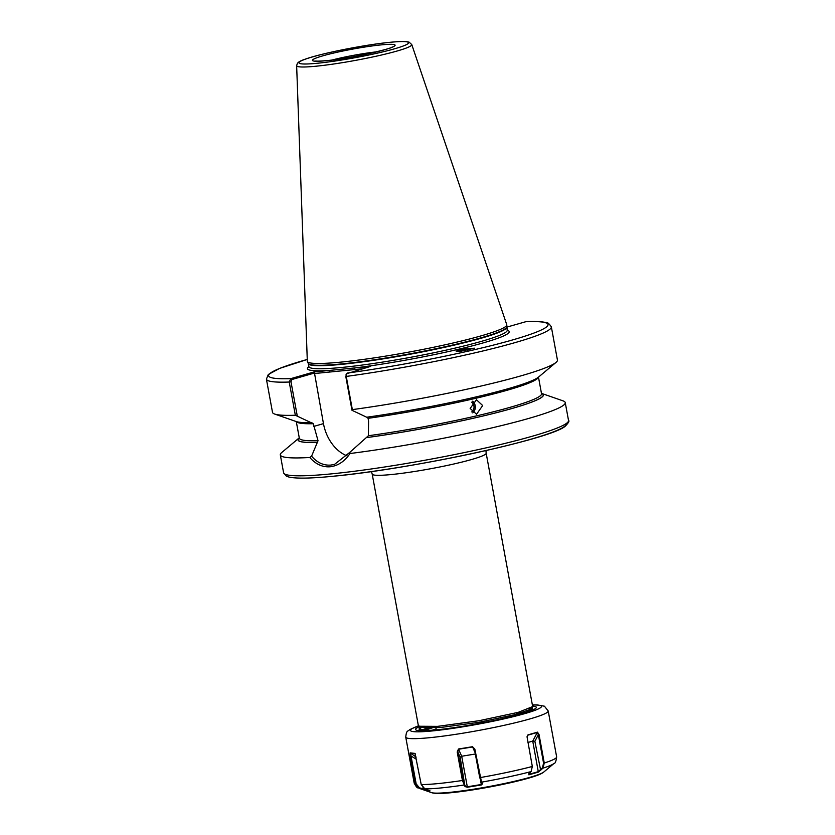 <?xml version="1.0" encoding="UTF-8"?>
<svg xmlns="http://www.w3.org/2000/svg" width="835" height="835" viewBox="0 0 835 835"><rect width="100%" height="100%" fill="white"/><g stroke="black" fill="none" stroke-linecap="round" stroke-linejoin="round"><path stroke-width="1.25" d="M471.733 411.905A5.793 5.125 89.5 0 0 473.925 405.893A5.793 5.125 89.5 0 0 471.681 402.188M472.735 412.887A7.244 6.398 89.5 0 0 475.178 405.601A7.244 6.398 89.5 0 0 472.652 401.197M470.147 408.461L476.566 414.243L482.672 405.539L476.451 399.756L470.147 408.461M467.83 350.189A8.841 5.135 8.6 0 0 462.621 349.427A8.841 5.135 8.6 0 0 460.262 349.729A8.841 5.135 8.6 0 0 456.839 351.441M462.653 349.218L474.468 348.195L460.774 351.264L456.15 351.18L462.653 349.218M366.826 417.187L368.078 418.325L368.579 421.017L368.412 435.734L349.719 452.434L349.99 453.52C344.657 461.39 338.05 465.805 330.19 466.765C322.467 467.339 315.672 464.25 309.816 457.476L311.58 456.181L318.031 440.703L313.302 423.721L295.339 415.235L289.244 382.033L290.841 378.631L314.043 371.951L370.646 366.377L346.65 373.725L346.254 376.428L352.349 409.62A144.841 13.183 -10.4 0 0 556.016 362.421A144.841 13.183 -10.4 0 0 557.436 360.042L551.34 326.84C548.971 323.469 547.217 322.049 546.1 322.581C542.009 321.579 535.35 321.266 526.113 321.621L506.626 327.174M347.141 455.889A37.22 27.315 73.9 0 1 323.458 423.627L314.482 373.026L291.937 379.518L290.987 381.752L297.218 415.694M311.58 456.181C317.143 462.673 323.573 465.638 330.879 465.074L334.543 464.364L349.719 452.434M436.006 726.565L424.618 730.479M433.344 726.68L423.23 730.395M421.915 727.118L419.128 729.289M421.101 726.836L418.982 728.976L420.203 730.51M418.982 728.976L427.781 730.521M372.201 474.113L418.314 725.375L419.42 726.252L437.582 726.366L478.904 720.741L518.232 712.338L532.678 706.587L486.168 453.196A57.939 5.271 169.6 0 1 452.987 464.187A57.939 5.271 169.6 0 1 391.354 474.541A57.939 5.271 169.6 0 1 372.201 474.113L371.481 471.577M531.999 710.126L529.087 709.917M532.803 709.708L529.265 708.477M296.644 65.704L307.322 361.231A101.39 9.227 -10.4 0 0 307.405 361.576A101.39 9.227 -10.4 0 0 340.857 362.119A101.39 9.227 -10.4 0 0 447.591 344.25A101.39 9.227 -10.4 0 0 506.782 324.982A101.39 9.227 -10.4 0 0 506.741 324.638L411.77 44.579L409.098 42.147L407.313 41.75C403.9 41.312 398.253 41.479 390.363 42.272C365.573 44.579 321.151 53.367 305.422 59.108C296.248 62.114 297.427 63.825 296.644 65.704A58.533 5.323 -10.4 0 0 316.006 66.215A58.533 5.323 -10.4 0 0 378.62 55.674A58.533 5.323 -10.4 0 0 411.77 44.579M299.264 437.811A124.77 11.356 -10.4 0 0 299.201 437.874L281.739 452.518A144.841 13.183 -10.4 0 0 280.32 454.898A144.841 13.183 -10.4 0 0 309.816 457.476M465.648 350.585A7.244 4.206 8.6 0 0 462.976 350.376A7.244 4.206 8.6 0 0 460.669 350.71L458.572 351.441M459.198 351.399L460.669 350.71M290.987 381.752L289.244 382.033A144.841 13.183 -10.4 0 1 266.407 379.132L272.502 412.333A144.841 13.183 -10.4 0 0 274.673 414.056A144.841 13.183 -10.4 0 0 295.339 415.235M274.673 414.056L296.195 421.55A124.77 11.356 -10.4 0 0 311.904 422.625M299.201 437.874A124.77 11.356 -10.4 0 0 317.53 442.425M352.349 409.62L351.994 410.298L366.69 417.229A124.77 11.356 -10.4 0 0 538.554 377.065L556.016 362.421M366.941 437.561A124.77 11.356 -10.4 0 0 494.644 413.158A124.77 11.356 -10.4 0 0 541.55 393.389A124.77 11.356 -10.4 0 0 541.456 393.358M349.99 453.52A144.841 13.183 -10.4 0 0 494.278 427.332A144.841 13.183 -10.4 0 0 565.243 402.606A144.841 13.183 -10.4 0 0 563.072 400.873L541.55 393.389M351.994 410.298L345.773 376.355L346.713 374.122M362.087 368.84L314.273 373.548M266.407 379.132L268.306 374.487L279.642 368.402L307.259 359.457A141.95 12.922 -10.4 0 0 290.841 378.631L291.937 379.518M314.043 371.951L314.482 373.026M308.981 366.909L308.898 366.648A102.548 9.331 -10.4 0 0 329.731 370.406L329.053 372.097M507.2 330.274A102.548 9.331 -10.4 0 1 465.899 347.475A102.548 9.331 -10.4 0 1 354.958 367.922L354.27 369.613M421.821 726.721L422.844 727.442L439.993 727.577L479.039 722.285L516.218 714.374L529.473 709.635L529.682 708.685M428.835 726.888L422.677 730.343M526.102 712.359L516.541 712.954M436.1 728.913L432.102 730.239M415.287 753.775L410.476 753.087L416.164 783.877L419.452 787.812L429.942 790.922L425.412 790.474L419.149 788.313L415.517 783.971L410.298 755.518L410.162 752.857L414.891 753.41M528.805 773.356L528.899 774.358L538.345 771.634L542.437 767.793L543.575 763.148L538.345 734.696L537.312 732.441L527.856 735.165L527.031 736.867M421.456 730.187L429.816 726.857M526.645 711.096L529.077 711.326M530.476 710.783L528.336 710.345M531.196 707.986L532.96 709.625M531.102 771.582L532.323 766.467L527.031 736.794L527.96 734.884L537.479 732.138L539.045 734.57L544.263 763.023L543 768.158L538.356 772.093L528.868 774.828L528.805 773.878L531.102 771.582A69.524 6.325 169.6 0 1 481.524 782.155L482.609 783.731L481.409 784.952L467.381 787.238L465.022 786.591L462.433 780.485L457.215 752.032L458.457 749.005L472.516 746.709L474.854 749.152L481.524 782.155L479.739 777.615L474.28 748.431M415.037 753.577L421.216 784.545L424.827 788.877L430.015 790.86M528.868 774.828L528.805 773.878L528.868 774.828M531.196 708.184L532.605 708.435M422.771 730.354L425.735 729.31M474.854 749.152L472.568 746.96L458.603 749.235L457.768 751.886L462.987 780.339L464.323 784.462L465.408 786.027L467.308 786.789L481.263 784.514L482.16 783.303L481.075 781.737M475.407 754.005L461.703 756.239L467.381 787.238M465.022 786.591L460.127 757.241L461.703 756.239L458.457 749.005M480.563 780.715L481.409 784.952M424.827 788.877A69.524 6.325 169.6 0 0 463.936 785.025L464.323 784.462M457.215 752.032L457.768 751.886L460.127 757.241M475.209 752.951L472.516 746.709M538.356 772.093L532.74 741.083L527.918 742.472M537.479 732.138L532.74 741.083L534.859 741.292L540.704 770.444M542.437 767.793L543 768.158A69.524 6.325 169.6 0 0 553.313 763.962A69.524 6.325 169.6 0 0 554.012 763.461C555.212 763.524 556.089 761.332 556.642 756.886L548.219 711.003A72.426 6.596 169.6 0 1 546.779 712.714A72.426 6.596 169.6 0 1 470.408 731.94A72.426 6.596 169.6 0 1 405.747 737.148L414.17 783.032A72.426 6.596 -10.4 0 0 415.517 783.971L416.164 783.877M534.859 741.292L538.345 734.696L539.045 734.57M527.96 734.884L527.052 736.689M425.412 790.474L425.015 788.939M422.896 789.618L422.948 787.739M414.17 783.032C418.001 790.348 417.771 786.758 418.961 788.25A69.524 6.325 169.6 0 0 419.149 788.313L419.452 787.812M410.298 755.518L416.602 759.401M410.162 752.857L416.174 757.084M313.793 426.414L323.458 423.627M376.543 51.843A36.208 3.298 -10.4 0 0 332.163 59.995M326.349 60.684A42.001 3.82 169.6 0 1 322.874 55.83A42.001 3.82 169.6 0 1 381.209 44.881A42.001 3.82 169.6 0 1 384.685 49.735A42.001 3.82 169.6 0 1 326.349 60.684M568.531 420.475C569.658 420.882 568.51 422.844 565.076 426.372C549.66 439.44 409.254 469.228 333.666 476.2C311.194 478.434 296.289 478.716 288.941 477.056L286.405 476.169L283.597 472.777A144.841 13.183 -10.4 0 0 331.495 473.862A144.841 13.183 -10.4 0 0 485.573 447.977A144.841 13.183 -10.4 0 0 568.531 420.475L565.243 402.606M506.636 327.205A100.805 9.175 -10.4 0 1 448.896 346.337A100.805 9.175 -10.4 0 1 341.661 364.352A100.805 9.175 -10.4 0 1 308.334 363.601L308.898 366.648A100.805 9.175 -10.4 0 0 342.225 367.4A100.805 9.175 -10.4 0 0 449.46 349.385A100.805 9.175 -10.4 0 0 507.189 330.253L506.782 324.982M308.334 363.601L308.261 363.382A100.868 9.185 -10.4 0 0 341.546 363.924A100.868 9.185 -10.4 0 0 447.737 346.149A100.868 9.185 -10.4 0 0 506.626 326.976M390.122 42.314A55.663 5.062 -10.4 0 0 312.822 56.811A55.663 5.062 -10.4 0 0 317.436 63.251A55.663 5.062 -10.4 0 0 394.736 48.754A55.663 5.062 -10.4 0 0 390.122 42.314M368.412 435.734A123.121 11.21 -10.4 0 0 541.529 393.755L538.481 377.128M368.078 418.325A123.121 11.21 -10.4 0 0 538.387 377.201M296.404 421.612A123.121 11.21 -10.4 0 0 313.302 423.721M299.358 438.291L299.337 438.208A123.121 11.21 -10.4 0 0 318.031 440.703M345.773 376.355L346.254 376.428A144.841 13.183 -10.4 0 0 551.34 326.84M299.295 437.926A124.572 11.335 -10.4 0 0 317.676 442.383M347.454 373.057A141.95 12.922 -10.4 0 0 512.888 339.845A141.95 12.922 -10.4 0 0 525.737 321.673M367.076 437.519A124.572 11.335 -10.4 0 0 494.236 413.241A124.572 11.335 -10.4 0 0 541.487 393.473M333.906 476.148A141.95 12.922 -10.4 0 0 486.127 450.514A141.95 12.922 -10.4 0 0 566.13 423.595M543.261 772.406A57.834 5.26 -10.4 0 0 543.835 771.989L542.698 772.824C530.674 780.902 443.103 797.258 431.507 792.613A57.834 5.26 -10.4 0 0 486.784 786.967A57.834 5.26 -10.4 0 0 543.261 772.406M418.617 725.845A66.633 6.064 -10.4 0 0 411.728 728.851A66.633 6.064 -10.4 0 0 462.82 726.826A66.633 6.064 -10.4 0 0 540.161 707.944A66.633 6.064 -10.4 0 0 532.386 704.99M532.594 706.118A61.414 5.595 169.6 0 1 535.131 708.769A61.414 5.595 169.6 0 1 463.842 726.168A61.414 5.595 169.6 0 1 416.748 728.036A61.414 5.595 169.6 0 1 419.974 726.44M543.575 763.148L544.263 763.023A72.426 6.596 -10.4 0 0 555.202 758.597A72.426 6.596 -10.4 0 0 556.642 756.886M479.739 777.615L480.083 777.604A72.426 6.596 -10.4 0 0 532.323 766.467M421.216 784.545A72.426 6.596 -10.4 0 0 462.433 780.485L462.987 780.339M516.489 712.808L516.948 714.175M316.455 61.237L315.828 61.007C315.453 60.903 316.121 61.55 326.829 60.59C347.851 59.233 394.245 48.033 392.168 46.99L391.678 47.438M486.168 453.196L485.949 450.566M308.261 363.382L307.405 361.576M283.597 472.777L280.32 454.898M299.337 438.208L296.289 421.581M436.006 726.492L436.141 729.873M346.65 373.725L346.055 374.644M422.844 727.442L419.42 726.252M529.473 709.635L532.25 707.308M422.5 730.333L423.261 729.696M419.702 727.765L421.059 726.627M548.219 711.003L544.451 706.212L537.103 704.886L532.375 704.907M418.544 725.772L409.641 729.654C407.783 731.836 406.509 729.696 405.747 737.148M532.793 709.823L529.087 711.326C516.531 715.626 498.787 719.885 475.856 724.07C459.824 726.961 446.026 728.955 434.461 730.03C416.602 731.356 420.068 730.124 419.347 730.406L420.026 730.729M543.835 771.989L554.012 763.461M431.507 792.613L418.961 788.25"/></g></svg>
